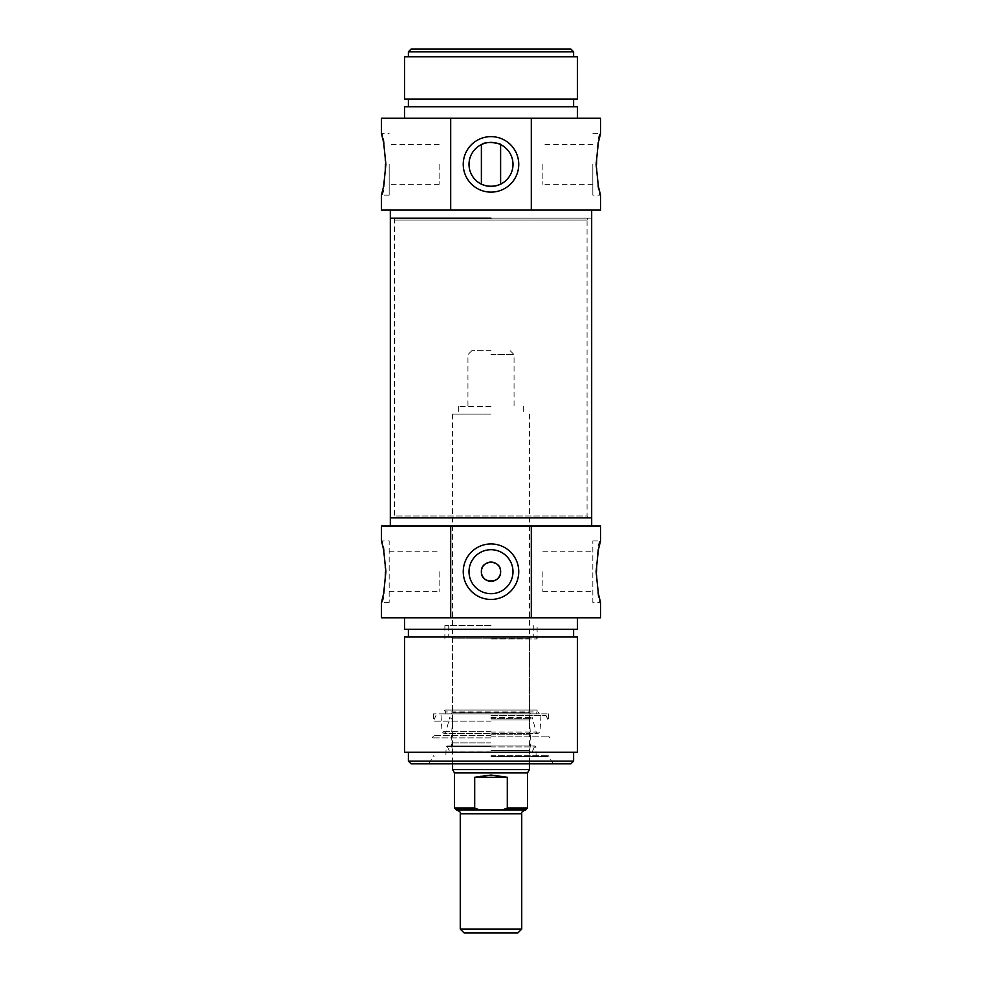 <?xml version="1.0" encoding="UTF-8"?>
<svg xmlns="http://www.w3.org/2000/svg" width="982" height="982" viewBox="0 0 982 982"><rect width="100%" height="100%" fill="white"/><g stroke="black" fill="none" stroke-linecap="round" stroke-linejoin="round"><path stroke-width="0.74" stroke-dasharray="4.91 3.68" d="M500.611 144.6C501.213 142.169 480.787 142.169 481.389 144.6L482.137 144.256M500.611 184.162L499.863 184.506L500.611 184.162M482.137 184.506L481.389 184.162L482.137 184.506M411.077 49.1L570.923 49.1M469.015 164.375A21.985 21.985 0 0 0 501.998 183.425A21.985 21.985 0 0 0 501.998 145.336A21.985 21.985 0 0 0 469.015 164.375M592.833 164.375L592.833 195.123L592.833 164.375M592.833 133.638L600.518 133.638C595.755 131.748 595.755 197.014 600.518 195.123L592.833 195.123M542.874 164.375L542.874 184.309L542.874 164.375M389.167 164.375L389.167 195.123L389.167 164.375M389.167 195.123L381.482 195.123C386.245 197.014 386.245 131.748 381.482 133.638L389.167 133.638M439.126 164.375L439.126 184.309L439.126 164.375M573.611 51.788L408.389 51.788M491 56.784L408.389 56.784L491 56.784M390.32 218.176L591.68 218.176L390.32 218.176M491 210.111L591.68 210.111L491 210.111M404.547 56.784L577.453 56.784M404.547 99.059L577.453 99.059M491 99.059L408.389 99.059L491 99.059M491 106.743L408.389 106.743L491 106.743M404.547 106.743L577.453 106.743M491 118.27L404.547 118.27L491 118.27M600.518 210.111L381.482 210.111M381.482 118.27L600.518 118.27M460.263 929.058L521.737 929.058M517.895 932.9L464.105 932.9M491 350.746L471.79 350.746L491 350.746M491 354.588L514.052 354.588L491 354.588M491 406.462L458.336 406.462L491 406.462M525.579 809.941L502.367 809.941L507.301 808.014L507.301 777.278C496.438 774.332 485.562 774.332 474.699 777.278L474.699 808.014L479.633 809.941L456.421 809.941M479.633 809.941L502.367 809.941M454.494 772.92L527.506 772.92M474.699 777.278L507.301 777.278M491 414.146L452.579 414.146L491 414.146M452.579 769.593L529.421 769.593M539.327 713.877L433.357 713.877L548.643 713.877L442.673 713.877L539.327 713.877L537.117 710.023L444.883 710.023L537.117 710.023L537.117 711.95L444.883 711.95L537.117 711.95L536 713.877L446 713.877L536 713.877M530.575 713.877L451.425 713.877L530.575 713.877L529.421 712.723L452.579 712.723L529.421 712.723L529.421 638.177L452.579 638.177L529.421 638.177L530.575 637.023L451.425 637.023L530.575 637.023M491 715.412L545.992 715.412L491 715.412M491 752.003L449.879 752.003L491 752.003M491 718.628L531.053 718.628L491 718.628M491 717.474L532.195 717.474L491 717.474M491 756.521L547.87 756.521L491 756.521M491 734.745L530.967 734.745L491 734.745M491 742.92L451.033 742.92L491 742.92M491 755.759L548.643 755.759L491 755.759M491 721.095L433.357 721.095L491 721.095M600.518 617.801L381.482 617.801M491 617.801L577.453 617.801L491 617.801M381.482 525.971L600.518 525.971M491 525.971L390.32 525.971L491 525.971M577.453 629.339L404.547 629.339M491 629.339L573.611 629.339L491 629.339M491 637.023L573.611 637.023L491 637.023M577.453 637.023L404.547 637.023M577.453 752.298L404.547 752.298M491 752.298L573.611 752.298L491 752.298M591.68 517.895L390.32 517.895L591.68 517.895M512.985 571.696A21.985 21.985 0 0 0 480.002 552.657A21.985 21.985 0 0 0 480.002 590.734A21.985 21.985 0 0 0 512.985 571.696M389.167 602.432L381.482 602.432C386.245 604.323 386.245 539.069 381.482 540.959L389.167 540.959L389.167 602.432L389.167 540.959M592.833 540.959L600.518 540.959C595.755 539.069 595.755 604.323 600.518 602.432L592.833 602.432L592.833 540.959L592.833 602.432M408.389 761.136L573.611 761.136M570.923 763.824L411.077 763.824M491 763.824L428.925 763.824L491 763.824M491 756.14L548.643 756.14L491 756.14M542.874 571.696L542.874 591.63L542.874 571.696M439.126 571.696L439.126 591.63L439.126 571.696M491 625.497L444.883 625.497L491 625.497M491 638.938L537.117 638.938L491 638.938M536 637.023L446 637.023L536 637.023L537.117 638.938L537.117 625.497M491 737.875L432.092 737.875L491 737.875M491 736.156L548.643 736.156L491 736.156M491 735.69L433.357 735.69L491 735.69M587.58 218.176L394.42 218.176L587.58 218.176L587.064 220.091L394.936 220.091L587.064 220.091L587.064 515.98L394.936 515.98L587.064 515.98L587.58 517.895L394.42 517.895L587.58 517.895M521.737 813.783L460.263 813.783M507.301 808.014L527.506 808.014M454.494 808.014L474.699 808.014M491 731.664L442.023 731.664L491 731.664M491 732.056L536.209 732.056L491 732.056M491 719.892L529.47 719.892L491 719.892M491 750.629L529.445 750.629L491 750.629M491 746.627L447.988 746.627L491 746.627M491 746.921L535.877 746.921L491 746.921M592.833 144.44L542.874 144.44M592.833 184.309L542.874 184.309M439.126 144.44L389.167 144.44M439.126 184.309L389.167 184.309M471.79 350.746L467.948 354.588L467.948 406.462M510.21 350.746L514.052 354.588L514.052 406.462M458.336 406.462L458.336 414.146M523.664 406.462L523.664 414.146M452.579 414.146L452.579 763.824M529.421 414.146L529.421 763.824M446 713.877L444.883 710.023L442.673 713.877M451.425 637.023L452.579 638.177L452.579 712.723L451.425 713.877M441.016 715.412L442.023 731.664L443.938 733.468L538.062 733.468L536.209 732.056L532.195 717.474M540.984 715.412L539.977 731.664L538.062 733.468L443.938 733.468L445.791 732.056L449.805 717.474M450.947 717.474L450.947 718.628M531.053 717.474L531.053 718.628M451.389 718.628L452.53 719.892L451.033 742.92L452.555 750.629L451.425 752.003M530.611 718.628L529.47 719.892L530.967 742.92L529.445 750.629L530.575 752.003M532.121 752.003L534.908 745.989L447.092 745.989L449.879 752.003M536.147 756.521L535.877 746.921L534.908 745.989L447.092 745.989L446.123 746.921L445.853 756.521M553.075 763.824L548.643 755.759L547.87 756.521M428.925 763.824L433.357 755.759L434.13 756.521M436.008 715.412L433.357 721.095L433.357 713.877M545.992 715.412L548.643 721.095L548.643 713.877M542.874 591.63L592.833 591.63M542.874 551.761L592.833 551.761M389.167 591.63L439.126 591.63M389.167 551.761L439.126 551.761M448.737 625.497L448.737 637.023M533.263 625.497L533.263 637.023M444.883 625.497L444.883 638.938L446 637.023M433.357 736.156L432.092 737.875L433.357 736.156M548.643 736.156L549.908 737.875L548.643 736.156M394.42 218.176L394.42 517.895"/><path stroke-width="1.47" d="M482.137 144.256C485.427 140.966 501.225 143.298 500.611 144.6L500.611 184.162M481.389 184.162L481.389 144.6M499.863 184.506C493.958 186.789 488.042 186.789 482.137 184.506C488.042 186.789 493.958 186.789 499.863 184.506M573.611 51.788L570.923 49.1L411.077 49.1L408.389 51.788L573.611 51.788L573.611 56.784M469.015 164.375A21.985 21.985 0 0 1 501.998 145.336A21.985 21.985 0 0 1 501.998 183.425A21.985 21.985 0 0 1 469.015 164.375M450.701 210.111L600.518 210.111L600.518 195.123L598.333 186.114L596.111 164.375L598.333 142.648L600.518 133.638L600.518 118.27L381.482 118.27L381.482 133.638L383.667 142.648L385.889 164.375L383.667 186.114L381.482 195.123L381.482 210.111L450.701 210.111L450.701 118.27M463.246 164.375A27.754 27.754 0 0 0 504.871 188.409A27.754 27.754 0 0 0 504.871 140.34A27.754 27.754 0 0 0 463.246 164.375M531.299 118.27L531.299 210.111M491 218.176L390.32 218.176L491 218.176M491 56.784L404.547 56.784L404.547 99.059L577.453 99.059L577.453 56.784L491 56.784M577.453 118.27L577.453 106.743L404.547 106.743L404.547 118.27M491 929.058L460.263 929.058L464.105 932.9L517.895 932.9L521.737 929.058L491 929.058M521.737 929.058L521.737 813.783L460.263 813.783C461 812.556 459.723 811.279 456.421 809.941L479.633 809.941L474.699 808.014L474.699 777.278L507.301 777.278L507.301 808.014L502.367 809.941L479.633 809.941M502.367 809.941L525.579 809.941C522.277 811.279 521 812.556 521.737 813.783M474.699 777.278L491 775.056L507.301 777.278M507.301 808.014L527.506 808.014L527.506 772.92L454.494 772.92L454.494 808.014L456.421 809.941M529.421 763.824L529.421 769.593L452.579 769.593L452.579 763.824M450.701 617.801L600.518 617.801L600.518 602.432L598.333 593.435L596.111 571.696L598.333 549.957L600.518 540.959L600.518 525.971L381.482 525.971L381.482 540.959L383.667 549.957L385.889 571.696L383.667 593.435L381.482 602.432L381.482 617.801L450.701 617.801L450.701 525.971M404.547 617.801L404.547 629.339L577.453 629.339L577.453 617.801M491 637.023L577.453 637.023L577.453 752.298L404.547 752.298L404.547 637.023L491 637.023M390.32 525.971L390.32 517.895L591.68 517.895L591.68 210.111M500.611 571.696A9.611 9.611 0 0 1 491 581.307A9.611 9.611 0 0 1 481.389 571.696A9.611 9.611 0 0 1 491 562.085A9.611 9.611 0 0 1 500.611 571.696M531.299 525.971L531.299 617.801M481.389 571.696C480.799 584.081 501.201 584.081 500.611 571.696C501.201 559.298 480.799 559.298 481.389 571.696M518.754 571.696A27.754 27.754 0 0 0 477.129 547.661A27.754 27.754 0 0 0 477.129 595.73A27.754 27.754 0 0 0 518.754 571.696M512.985 571.696A21.985 21.985 0 0 1 480.002 590.734A21.985 21.985 0 0 1 480.002 552.657A21.985 21.985 0 0 1 512.985 571.696M408.389 761.136L411.077 763.824L570.923 763.824L573.611 761.136L408.389 761.136L408.389 752.298M390.32 210.111L390.32 517.895L591.68 517.895L591.68 525.971M474.699 808.014L454.494 808.014M408.389 51.788L408.389 56.784M408.389 99.059L408.389 106.743M573.611 99.059L573.611 106.743M460.263 813.783L460.263 929.058M527.506 808.014L525.579 809.941M527.506 772.92L529.421 769.593M454.494 772.92L452.579 769.593M573.611 637.023L573.611 629.339M408.389 637.023L408.389 629.339M573.611 761.136L573.611 752.298"/></g></svg>
